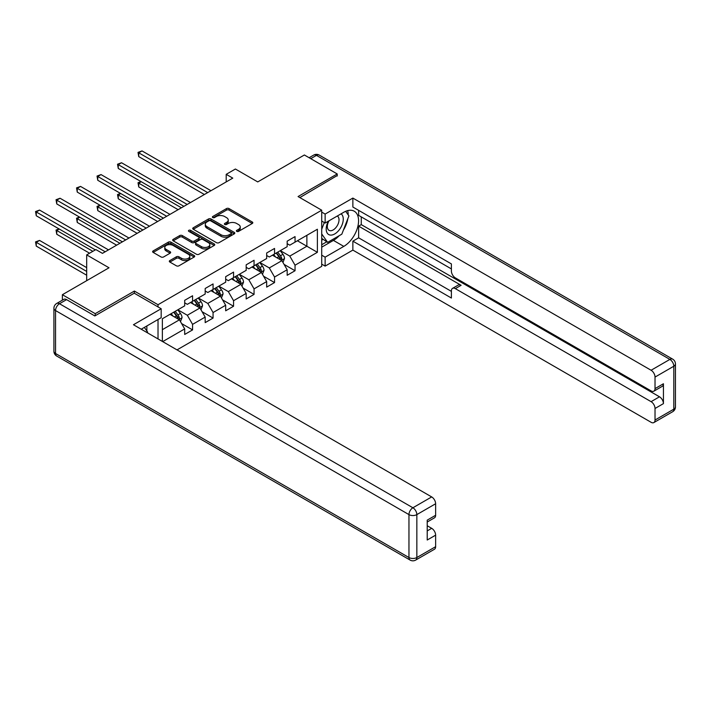 <?xml version="1.0" encoding="UTF-8"?>
<svg xmlns="http://www.w3.org/2000/svg" width="711" height="711" viewBox="0 0 711 711"><rect width="100%" height="100%" fill="white"/><g stroke="black" fill="none" stroke-linecap="round" stroke-linejoin="round"><path stroke-width="1.07" d="M236.754 231.395A1.28 0.738 0 0 0 238.558 231.395L252.263 223.485A1.822 1.049 0 0 0 252.796 222.739A1.822 1.049 0 0 0 252.263 221.992L229.049 208.59A1.822 1.049 0 0 0 226.471 208.59L212.767 216.5A1.28 0.738 0 0 0 212.393 217.024A1.28 0.738 0 0 0 212.767 217.548A1.28 0.738 0 0 0 214.571 217.548L216.348 216.517A5.839 3.368 0 0 1 224.605 216.517L226.533 217.637A5.839 3.368 0 0 1 228.249 220.019A5.839 3.368 0 0 1 226.533 222.401L224.765 223.423A1.28 0.738 0 0 0 224.392 223.947A1.28 0.738 0 0 0 224.765 224.472A1.28 0.738 0 0 0 226.569 224.472L228.338 223.45A5.839 3.368 0 0 1 236.594 223.45L238.532 224.56A5.839 3.368 0 0 1 240.238 226.942A5.839 3.368 0 0 1 238.532 229.324L236.754 230.355A1.28 0.738 0 0 0 236.381 230.871A1.28 0.738 0 0 0 236.754 231.395L236.754 230.355M169.858 260.564A1.822 1.049 0 0 0 169.325 261.301A1.822 1.049 0 0 0 169.858 262.048L176.372 265.807A1.822 1.049 0 0 0 178.95 265.807L194.165 257.026A1.822 1.049 0 0 0 194.698 256.28A1.822 1.049 0 0 0 194.165 255.533L170.951 242.131A1.822 1.049 0 0 0 168.374 242.131L153.158 250.921A1.822 1.049 0 0 0 152.625 251.667A1.822 1.049 0 0 0 153.158 252.405L161.024 256.947A1.822 1.049 0 0 0 163.601 256.947L170.116 253.187A1.822 1.049 0 0 0 170.649 252.441A1.822 1.049 0 0 0 170.116 251.703L166.214 249.445A4.879 2.817 0 0 1 164.783 247.455A4.879 2.817 0 0 1 167.796 244.851A4.879 2.817 0 0 1 173.111 245.464L188.397 254.289A4.879 2.817 0 0 1 189.828 256.28A4.879 2.817 0 0 1 186.815 258.884A4.879 2.817 0 0 1 181.501 258.271L178.95 256.804A1.822 1.049 0 0 0 176.372 256.804L169.858 260.564L169.858 262.048M337.227 175.999L337.227 173.955L304.379 154.989L257.738 181.918L235.403 169.022L226.205 174.328L232.773 178.123L102.446 253.365L95.878 249.579L86.68 254.885L86.68 280.676M134.37 293.27L134.37 291.066L95.221 313.667L62.381 294.71L109.014 267.78L86.68 254.885M134.37 291.066L158.02 304.717L321.719 210.207L321.719 266.341L177.003 349.892M337.227 173.955L298.069 196.556L321.719 210.207M216.473 242.655A1.822 1.049 0 0 0 219.059 242.655L234.275 233.866A1.822 1.049 0 0 0 234.808 233.128A1.822 1.049 0 0 0 234.275 232.381L211.06 218.979A1.822 1.049 0 0 0 208.483 218.979L193.268 227.76A1.822 1.049 0 0 0 192.734 228.507A1.822 1.049 0 0 0 193.268 229.253L216.473 242.655M189.322 231.67A1.28 0.738 0 0 1 190.619 231.848L190.619 230.328L214.215 243.953A1.822 1.049 0 0 1 214.758 244.7A1.822 1.049 0 0 1 214.215 245.446L199 254.236A1.822 1.049 0 0 1 196.423 254.236L173.208 240.833L179.723 237.101L179.723 235.581L173.208 239.34A1.822 1.049 0 0 0 172.675 240.087A1.822 1.049 0 0 0 173.208 240.833L173.208 239.34M179.723 237.101A1.822 1.049 0 0 1 182.3 237.101L182.3 235.581A1.822 1.049 0 0 0 179.723 235.581M182.3 235.581L191.712 241.02A1.822 1.049 0 0 0 194.299 241.02L198.618 238.523A1.822 1.049 0 0 0 199.151 237.776A1.822 1.049 0 0 0 198.618 237.03L188.815 231.377A1.28 0.738 0 0 1 188.442 230.853A1.28 0.738 0 0 1 189.233 230.168A1.28 0.738 0 0 1 190.619 230.328M62.381 300.175L62.381 294.71M95.221 313.667L95.221 315.72M158.02 338.925L158.02 319.515M158.02 306.921L158.02 304.717M181.607 323.567L192.574 329.904L192.574 324.367L205.186 317.079L205.186 322.625L213.069 318.066L213.069 312.529L225.68 305.25L225.68 310.787L233.564 306.237L233.564 300.7L246.175 293.421L246.175 298.958L254.058 294.407L254.058 288.87L266.669 281.583L266.669 287.12L274.553 282.569L274.553 277.032L287.164 269.753L287.164 275.29L295.047 270.74L295.047 265.203L317.382 252.307L317.382 229.244L306.876 235.314L306.876 246.237L317.382 252.307M192.574 329.904L184.691 334.454L184.691 328.917L162.686 341.618M162.357 341.431L162.357 318.75L184.691 305.854L184.691 300.318L192.574 295.767L192.574 301.304L205.186 294.025L205.186 288.488L213.069 283.938L213.069 289.475L225.68 282.196L225.68 276.659L233.564 272.1L233.564 277.637L246.175 270.358L246.175 264.821L254.058 260.27L254.058 265.807L266.669 258.528L266.669 252.992L274.553 248.441L274.553 253.978L287.164 246.69L287.164 241.153L295.047 236.603L295.047 242.14L317.382 229.244M190.468 302.522L199.933 307.979L187.322 315.266L177.857 309.8M184.691 302.824L187.322 304.344L192.574 301.304M187.322 315.266L192.574 324.367M199.933 307.979L205.186 317.079M210.971 290.683L220.428 296.149L207.816 303.428L198.351 297.971M205.186 290.995L207.816 292.505L213.069 289.475M207.816 303.428L213.069 312.529M220.428 296.149L225.68 305.25M231.466 278.854L240.922 284.32L228.311 291.599L218.855 286.133M225.68 279.156L228.311 280.676L233.564 277.637M228.311 291.599L233.564 300.7M240.922 284.32L246.175 293.421M251.961 267.025L261.417 272.482L248.806 279.761L239.349 274.304M246.175 267.327L248.806 268.838L254.058 265.807M248.806 279.761L254.058 288.87M261.417 272.482L266.669 281.583M272.455 255.187L281.911 260.653L269.3 267.931L259.844 262.475M266.669 255.489L269.3 257.009L274.553 253.978M269.3 267.931L274.553 277.032M281.911 260.653L287.164 269.753M297.411 240.78L306.876 246.237L289.795 256.102L280.338 250.636M287.164 243.66L289.795 245.179L295.047 242.14M289.795 256.102L295.047 265.203M226.205 174.328L226.205 181.918M162.357 329.673L179.439 319.817L169.973 314.351M179.439 319.817L184.691 328.917M284.08 264.403L295.047 270.74M263.585 276.241L274.553 282.569M243.091 288.071L254.058 294.407M222.596 299.9L233.564 306.237M202.102 311.738L213.069 318.066M237.27 231.573L238.532 230.844A5.839 3.368 0 0 0 240.238 228.462L240.238 226.942M228.249 220.019L228.249 221.539A5.839 3.368 0 0 1 226.533 223.921L225.271 224.649M252.236 223.494L229.049 210.109A1.822 1.049 0 0 0 226.471 210.109L213.282 217.726M234.248 233.883L211.06 220.499A1.822 1.049 0 0 0 208.483 220.499L193.285 229.271M231.048 233.643A1.28 0.738 0 0 0 231.422 233.128A1.28 0.738 0 0 0 231.048 232.604L210.669 220.837A1.28 0.738 0 0 0 208.865 220.837L206.999 221.921A5.839 3.368 0 0 0 205.292 224.303A5.839 3.368 0 0 0 206.999 226.685L220.925 234.728A5.839 3.368 0 0 0 229.182 234.728L231.048 233.643L231.048 235.163A1.28 0.738 0 0 0 231.422 234.639L231.422 233.128M205.292 224.303L205.292 225.822A5.839 3.368 0 0 0 206.999 228.204L206.999 226.685M231.048 235.163L229.182 236.239A5.839 3.368 0 0 1 220.925 236.239L206.999 228.204M182.3 237.101L191.712 242.531A1.822 1.049 0 0 0 194.299 242.531L198.618 240.042A1.822 1.049 0 0 0 199.151 239.296L199.151 237.776M190.619 231.848L214.198 245.464M201.489 246.655A4.879 2.817 0 0 0 206.803 247.268A4.879 2.817 0 0 0 209.816 244.664A4.879 2.817 0 0 0 208.385 242.673L202.999 239.563A1.822 1.049 0 0 0 200.422 239.563L196.103 242.06A1.822 1.049 0 0 0 195.569 242.806A1.822 1.049 0 0 0 196.103 243.544L201.489 246.655L201.489 248.175A4.879 2.817 0 0 0 206.803 248.788A4.879 2.817 0 0 0 209.816 246.184L209.816 244.664M195.569 242.806L195.569 244.317A1.822 1.049 0 0 0 196.103 245.064L196.103 243.544M201.489 248.175L196.103 245.064M189.828 256.28L189.828 257.8A4.879 2.817 0 0 1 186.815 260.395A4.879 2.817 0 0 1 181.501 259.791L178.95 258.315A1.822 1.049 0 0 0 176.372 258.315L169.885 262.066M164.783 247.455L164.783 248.974A4.879 2.817 0 0 0 166.214 250.965L166.214 249.445M170.116 251.703L170.116 253.187L166.214 250.965M194.165 255.533L194.165 257.026L170.951 243.651A1.822 1.049 0 0 0 168.374 243.651L153.185 252.423L153.158 250.921M282.951 262.448L284.516 258.511A4.924 2.844 -120 0 0 282.942 254.316L280.232 250.699M275.504 256.947L273.664 254.494M141.249 181.714L138.752 183.154L138.752 186.949L178.123 209.674M281.147 260.208L281.858 258.724A4.924 2.844 -120 0 0 280.445 255.756L277.734 252.138M276.499 252.849L279.512 256.867A2.506 1.449 60 0 1 279.965 257.631L281.858 258.724M276.161 253.054L278.872 256.671A4.924 2.844 60 0 1 280.276 259.631M138.752 186.949L138.023 182.736L181.403 207.781M138.023 182.736L140.956 181.545M207.683 192.61L138.752 152.812L142.031 150.919L210.971 190.717M204.395 194.512L138.752 156.607L138.752 152.812L138.023 152.394L142.031 150.919M138.752 156.607L138.023 152.394M328.384 221.157A12.078 6.977 120 0 0 330.455 235.092A12.078 6.977 120 0 0 341.36 226.462A12.078 6.977 120 0 0 341.076 213.824M329.069 220.757A8.265 4.773 120 0 0 329.042 230.355A8.265 4.773 120 0 0 330.251 230.728A8.265 4.773 120 0 0 337.814 224.623A8.265 4.773 120 0 0 337.307 216.028A8.265 4.773 120 0 0 337.281 216.02M345.679 211.309L348.914 215.904L341.822 234.177L327.638 242.371L321.719 238.398M327.638 242.371L321.719 233.955M321.719 229.244L324.314 222.552M144.342 327.407L147.639 332.108L147.373 332.784M321.719 221.059L325.14 223.032L325.14 214.073L352.86 198.076L651.089 370.253L669.878 359.411L316.466 155.371L310.751 158.669M325.14 223.032L343.795 212.26A20.903 12.069 120 0 1 354.247 211.22A20.903 12.069 120 0 1 357.446 227.973A20.903 12.069 120 0 1 343.795 246.388L325.14 257.16L325.14 266.11L352.86 250.103L352.86 241.153L451.396 298.042L451.396 290.915A5.572 3.217 -120 0 1 452.543 288.364A5.572 3.217 -120 0 1 455.333 288.639L651.089 401.662L659.497 396.8A5.572 3.217 60 0 1 663.434 403.626L663.434 383.753A5.572 3.217 60 0 1 662.288 386.304L653.88 391.166A5.572 3.217 -120 0 0 655.027 388.615L655.027 377.079A5.572 3.217 -120 0 0 651.089 370.253M361.268 216.882L361.268 224.623L358.637 226.142L358.637 237.821L352.86 241.153M358.637 210.358L358.637 215.371L451.396 268.918M653.88 391.166A5.572 3.217 -120 0 1 651.089 390.89L455.333 277.868A5.572 3.217 -120 0 1 451.396 271.042L451.396 263.914L352.86 207.025L352.86 198.076M321.719 212.109L325.14 214.073M321.719 264.137L325.14 266.11M321.719 255.187L325.14 257.16M352.86 250.103L651.089 422.29A5.572 3.217 -120 0 0 653.88 422.565A5.572 3.217 -120 0 0 655.027 420.014L655.027 408.487A5.572 3.217 -120 0 0 651.089 401.662M337.227 175.546L299.846 197.578M358.637 226.142L461.11 285.298L455.333 288.639M361.268 224.623L659.497 396.8M358.637 237.821L451.396 291.368M452.543 288.364L458.328 285.022A5.572 3.217 60 0 1 461.11 285.298M321.719 247.152L333.415 240.398A20.903 12.069 120 0 0 339.209 235.688M343.36 230.222A20.903 12.069 120 0 0 347.857 218.624M348.194 214.882A20.903 12.069 120 0 0 347.67 210.616M321.719 244.717L326.713 241.838M321.719 240.167L322.776 239.563M66.585 299.633L59.484 303.73A5.572 3.217 -120 0 0 56.702 303.455L63.794 299.358A5.572 3.217 60 0 1 66.585 299.633L94.83 315.942L134.246 293.19L161.175 308.743L161.175 317.693L142.52 328.464A20.903 12.069 120 0 0 141.258 329.246M161.175 308.743L133.455 324.74L431.684 496.927A5.572 3.217 60 0 1 435.63 503.752L435.63 515.279A5.572 3.217 60 0 1 434.474 517.83L427.222 522.025M146.857 330.988L146.857 325.958M427.222 530.913L431.684 528.326A5.572 3.217 60 0 1 435.63 535.152L435.63 546.688A5.572 3.217 60 0 1 434.474 549.239L415.686 560.081A5.572 3.217 -120 0 0 416.842 557.531L435.63 546.688M435.63 515.279L427.222 520.141L427.222 540.013L435.63 535.152M431.684 528.326L427.222 525.749M262.457 274.277L264.021 270.34A4.924 2.844 -120 0 0 262.448 266.154L259.737 262.528M255.009 268.785L253.169 266.323M120.746 193.543L118.257 194.983L118.257 198.778L157.629 221.512M260.653 272.046L261.364 270.553A4.924 2.844 -120 0 0 259.95 267.594L257.24 263.977M256.004 264.688L259.017 268.705A2.506 1.449 60 0 1 259.471 269.46L261.364 270.553M255.667 264.883L258.377 268.5A4.924 2.844 60 0 1 259.782 271.46M118.257 198.778L117.528 194.565L160.908 219.619M117.528 194.565L120.461 193.374M241.962 286.115L243.526 282.178A4.924 2.844 -120 0 0 241.953 277.983L239.243 274.366M234.514 280.614L232.675 278.161M100.251 205.381L97.763 206.821L97.763 210.607L137.134 233.341M240.158 283.876L240.869 282.383A4.924 2.844 -120 0 0 239.456 279.423L236.745 275.806M235.51 276.517L238.523 280.534A2.506 1.449 60 0 1 238.976 281.298L240.869 282.383M235.163 276.712L237.883 280.338A4.924 2.844 60 0 1 239.287 283.298M97.763 210.607L97.034 206.403L140.414 231.448M97.034 206.403L99.967 205.212M187.189 204.448L118.257 164.641L121.537 162.748L190.477 202.546M183.9 206.341L118.257 168.436L118.257 164.641L117.528 164.232L121.537 162.748M118.257 168.436L117.528 164.232M166.694 216.277L97.763 176.479L101.042 174.586L169.973 214.384M163.406 218.17L97.763 180.274L97.763 176.479L97.034 176.061L101.042 174.586M97.763 180.274L97.034 176.061M221.468 297.945L223.032 294.007A4.924 2.844 -120 0 0 221.459 289.812L218.748 286.195M214.02 292.452L212.18 289.99M79.756 217.211L77.259 218.65L77.259 222.445L116.64 245.179M219.663 295.705L220.366 294.221A4.924 2.844 -120 0 0 218.961 291.261L216.251 287.635M215.015 288.346L218.019 292.363A2.506 1.449 60 0 1 218.481 293.128L220.366 294.221M214.669 288.55L217.388 292.168A4.924 2.844 60 0 1 218.792 295.127M77.259 222.445L76.539 218.233L119.919 243.278M76.539 218.233L79.472 217.042M200.973 309.783L202.528 305.846A4.924 2.844 -120 0 0 200.964 301.651L198.253 298.033M193.525 304.281L191.677 301.82M59.262 229.04L56.764 230.488L56.764 234.275L89.568 253.214M199.169 307.543L199.871 306.05A4.924 2.844 -120 0 0 198.467 303.09L195.756 299.473M194.521 300.184L197.525 304.201A2.506 1.449 60 0 1 197.987 304.957L199.871 306.05M194.174 300.38L196.885 303.997A4.924 2.844 60 0 1 198.298 306.965M56.764 234.275L56.045 230.071L92.857 251.321M56.045 230.071L58.977 228.88M180.478 321.612L182.034 317.675A4.924 2.844 -120 0 0 180.47 313.48L177.759 309.863M173.031 316.111L171.182 313.658M86.68 267.629L39.558 240.425L36.27 242.318L36.27 246.113L86.68 275.21M178.674 319.372L179.376 317.888A4.924 2.844 -120 0 0 177.972 314.92L175.261 311.302M174.026 312.013L177.03 316.031A2.506 1.449 60 0 1 177.492 316.795L179.376 317.888M173.68 312.218L176.39 315.835A4.924 2.844 60 0 1 177.803 318.795M36.27 246.113L35.55 241.9L86.68 271.424M35.55 241.9L39.558 240.425M146.199 228.107L77.259 188.308L80.547 186.415L149.479 226.214M142.911 230.009L77.259 192.103L77.259 188.308L76.539 187.891L80.547 186.415M77.259 192.103L76.539 187.891M125.705 239.945L56.764 200.147L60.053 198.245L128.984 238.043M122.416 241.838L56.764 203.933L56.764 200.147L56.045 199.729L60.053 198.245M56.764 203.933L56.045 199.729M105.21 251.774L36.27 211.976L39.558 210.083L108.49 249.881M95.354 249.881L36.27 215.771L36.27 211.976L35.55 211.558L39.558 210.083M36.27 215.771L35.55 211.558M238.532 230.844L238.532 229.324M224.765 224.472L224.765 223.423M226.533 223.921L226.533 222.401M212.767 217.548L212.767 216.5M226.471 210.109L226.471 208.59M229.049 210.109L229.049 208.59M252.263 223.485L252.263 221.992M193.268 229.253L193.268 227.76M208.483 220.499L208.483 218.979M211.06 220.499L211.06 218.979M234.275 233.866L234.275 232.381M220.925 236.239L220.925 234.728M229.182 236.239L229.182 234.728M191.712 242.531L191.712 241.02M194.299 242.531L194.299 241.02M198.618 240.042L198.618 238.523M214.215 245.446L214.215 243.953M176.372 258.315L176.372 256.804M178.95 258.315L178.95 256.804M181.501 259.791L181.501 258.271M168.374 243.651L168.374 242.131M170.951 243.651L170.951 242.131M281.423 260.368L284.48 258.608M280.445 255.756L282.942 254.316M276.943 257.782L278.872 256.671M655.027 388.615L663.434 383.753M663.434 403.626L655.027 408.487M655.027 420.014L673.815 409.172L673.815 366.236L655.027 377.079M333.415 240.398L343.795 246.388M673.815 409.172A5.572 3.217 60 0 1 672.659 411.722A5.572 5.572 0 0 0 675.45 406.888A5.572 3.217 180 0 1 673.815 409.172M673.815 366.236A5.572 3.217 0 0 0 675.45 363.961A5.572 5.572 0 0 0 672.659 359.135A5.572 3.217 -60 0 0 669.878 359.411A5.572 3.217 60 0 1 673.815 366.236M309.116 157.726L313.675 155.096A5.572 3.217 60 0 1 316.466 155.371A5.572 3.217 -60 0 1 319.257 155.096L672.659 359.135M56.702 303.455A5.572 5.572 0 0 0 53.912 308.281A5.572 3.217 180 0 0 55.547 310.556A5.572 3.217 -60 0 1 59.484 303.73L412.895 507.77A5.572 3.217 -60 0 0 408.958 514.604L55.547 310.556L55.547 353.491L408.958 557.531L408.958 514.604A5.572 3.217 -0 0 0 416.842 514.604L416.842 557.531A5.572 3.217 180 0 1 408.958 557.531A5.572 3.217 -60 0 0 410.114 560.081A5.572 5.572 0 0 0 415.686 560.081M435.63 503.752L416.842 514.604A5.572 3.217 -120 0 0 412.895 507.77L431.684 496.927M56.702 356.042A5.572 3.217 -60 0 1 55.547 353.491A5.572 3.217 -0 0 1 53.912 351.216A5.572 5.572 0 0 0 56.702 356.042L410.114 560.081M260.928 272.206L263.985 270.438M259.95 267.594L262.448 266.154M256.449 269.611L258.377 268.5M240.434 284.036L243.491 282.276M239.456 279.423L241.953 277.983M235.954 281.449L237.883 280.338M219.939 295.865L222.996 294.105M218.961 291.261L221.459 289.812M215.46 293.279L217.388 292.168M199.444 307.703L202.502 305.934M198.467 303.09L200.964 301.651M194.965 305.117L196.885 303.997M178.95 319.532L182.007 317.773M177.972 314.92L180.47 313.48M174.471 316.946L176.39 315.835M653.88 422.565L672.659 411.722M675.45 406.888L675.45 363.961M319.257 155.096A5.572 5.572 0 0 0 313.675 155.096M53.912 308.281L53.912 351.216"/></g></svg>
